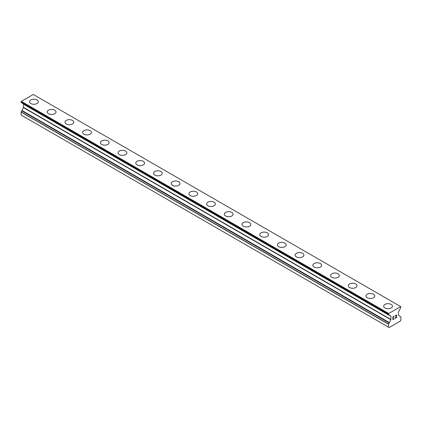 <?xml version="1.0" encoding="UTF-8"?>
<svg xmlns="http://www.w3.org/2000/svg" width="422" height="422" viewBox="0 0 422 422"><rect width="100%" height="100%" fill="white"/><g stroke="black" fill="none" stroke-linecap="round" stroke-linejoin="round"><path stroke-width="0.63" d="M29.556 101.744A4.384 2.532 180 0 1 32.262 99.407A4.384 2.532 180 0 1 37.036 99.956A4.384 2.532 180 0 1 38.318 101.749A4.384 2.532 180 0 1 35.612 104.081A4.384 2.532 180 0 1 30.838 103.532A4.384 2.532 180 0 1 29.556 101.744A4.384 2.532 180 0 1 32.262 99.413A4.384 2.532 180 0 1 37.036 99.961A4.384 2.532 180 0 1 38.318 101.744M54.744 110.184A4.384 2.532 180 0 1 56.026 111.972A4.384 2.532 180 0 1 53.32 114.304A4.384 2.532 180 0 1 48.546 113.755A4.384 2.532 180 0 1 47.259 111.967A4.384 2.532 180 0 1 49.97 109.636A4.384 2.532 180 0 1 54.744 110.184M47.259 111.967A4.384 2.532 180 0 1 49.965 109.63A4.384 2.532 180 0 1 54.744 110.179A4.384 2.532 180 0 1 56.026 111.967M64.967 122.19A4.384 2.532 180 0 1 67.673 119.853A4.384 2.532 180 0 1 72.447 120.402A4.384 2.532 180 0 1 73.734 122.195A4.384 2.532 180 0 1 71.028 124.527A4.384 2.532 180 0 1 66.249 123.978A4.384 2.532 180 0 1 64.967 122.19A4.384 2.532 180 0 1 67.673 119.859A4.384 2.532 180 0 1 72.447 120.407A4.384 2.532 180 0 1 73.734 122.19M82.675 132.418A4.384 2.532 180 0 1 85.381 130.081A4.384 2.532 180 0 1 90.155 130.63A4.384 2.532 180 0 1 91.437 132.418M90.155 130.625A4.384 2.532 180 0 1 91.437 132.413A4.384 2.532 180 0 1 88.731 134.75A4.384 2.532 180 0 1 83.957 134.201A4.384 2.532 180 0 1 82.675 132.413A4.384 2.532 180 0 1 85.381 130.076A4.384 2.532 180 0 1 90.155 130.625M100.378 142.636A4.384 2.532 180 0 1 103.084 140.299A4.384 2.532 180 0 1 107.863 140.848A4.384 2.532 180 0 1 109.145 142.636A4.384 2.532 180 0 1 106.439 144.973A4.384 2.532 180 0 1 101.665 144.424A4.384 2.532 180 0 1 100.378 142.636A4.384 2.532 180 0 1 103.089 140.304A4.384 2.532 180 0 1 107.863 140.853A4.384 2.532 180 0 1 109.145 142.636M118.086 152.859A4.384 2.532 180 0 1 120.792 150.522A4.384 2.532 180 0 1 125.566 151.071A4.384 2.532 180 0 1 126.853 152.859A4.384 2.532 180 0 1 124.147 155.196A4.384 2.532 180 0 1 119.368 154.647A4.384 2.532 180 0 1 118.086 152.859A4.384 2.532 180 0 1 120.792 150.527A4.384 2.532 180 0 1 125.566 151.076A4.384 2.532 180 0 1 126.853 152.859M143.274 161.299A4.384 2.532 180 0 1 144.556 163.082A4.384 2.532 180 0 1 141.85 165.419A4.384 2.532 180 0 1 137.076 164.87A4.384 2.532 180 0 1 135.794 163.082A4.384 2.532 180 0 1 138.5 160.75A4.384 2.532 180 0 1 143.274 161.299M135.794 163.082A4.384 2.532 180 0 1 138.5 160.745A4.384 2.532 180 0 1 143.274 161.294A4.384 2.532 180 0 1 144.556 163.082M153.497 173.305A4.384 2.532 180 0 1 156.203 170.968A4.384 2.532 180 0 1 160.977 171.517A4.384 2.532 180 0 1 162.264 173.305A4.384 2.532 180 0 1 159.558 175.642A4.384 2.532 180 0 1 154.784 175.093A4.384 2.532 180 0 1 153.497 173.305A4.384 2.532 180 0 1 156.209 170.973A4.384 2.532 180 0 1 160.977 171.522A4.384 2.532 180 0 1 162.264 173.305M171.205 183.528A4.384 2.532 180 0 1 173.911 181.191A4.384 2.532 180 0 1 178.685 181.74A4.384 2.532 180 0 1 179.967 183.528A4.384 2.532 180 0 1 177.266 185.865A4.384 2.532 180 0 1 172.487 185.316A4.384 2.532 180 0 1 171.205 183.528A4.384 2.532 180 0 1 173.911 181.196A4.384 2.532 180 0 1 178.685 181.745A4.384 2.532 180 0 1 179.967 183.528M188.914 193.751A4.384 2.532 180 0 1 191.614 191.414A4.384 2.532 180 0 1 196.394 191.963A4.384 2.532 180 0 1 197.675 193.751A4.384 2.532 180 0 1 194.969 196.088A4.384 2.532 180 0 1 190.195 195.539A4.384 2.532 180 0 1 188.914 193.751A4.384 2.532 180 0 1 191.62 191.414A4.384 2.532 180 0 1 196.394 191.968A4.384 2.532 180 0 1 197.675 193.751M206.616 203.974A4.384 2.532 180 0 1 209.323 201.637A4.384 2.532 180 0 1 214.096 202.185A4.384 2.532 180 0 1 215.384 203.974A4.384 2.532 180 0 1 212.677 206.311A4.384 2.532 180 0 1 207.904 205.762A4.384 2.532 180 0 1 206.616 203.974A4.384 2.532 180 0 1 209.323 201.637A4.384 2.532 180 0 1 214.096 202.185A4.384 2.532 180 0 1 215.384 203.974M224.325 214.197A4.384 2.532 180 0 1 227.031 211.855A4.384 2.532 180 0 1 231.805 212.403A4.384 2.532 180 0 1 233.086 214.197A4.384 2.532 180 0 1 230.386 216.533A4.384 2.532 180 0 1 225.606 215.985A4.384 2.532 180 0 1 224.325 214.197A4.384 2.532 180 0 1 227.031 211.86A4.384 2.532 180 0 1 231.805 212.408A4.384 2.532 180 0 1 233.086 214.197M242.033 224.42A4.384 2.532 180 0 1 244.734 222.077A4.384 2.532 180 0 1 249.513 222.626A4.384 2.532 180 0 1 250.795 224.42A4.384 2.532 180 0 1 248.089 226.756A4.384 2.532 180 0 1 243.315 226.208A4.384 2.532 180 0 1 242.033 224.42A4.384 2.532 180 0 1 244.739 222.083A4.384 2.532 180 0 1 249.513 222.631A4.384 2.532 180 0 1 250.795 224.42M267.216 232.854A4.384 2.532 180 0 1 268.503 234.643A4.384 2.532 180 0 1 265.797 236.979A4.384 2.532 180 0 1 261.023 236.431A4.384 2.532 180 0 1 259.736 234.637A4.384 2.532 180 0 1 262.442 232.306A4.384 2.532 180 0 1 267.216 232.854M259.736 234.637A4.384 2.532 180 0 1 262.442 232.3A4.384 2.532 180 0 1 267.216 232.849A4.384 2.532 180 0 1 268.503 234.637M277.444 244.86A4.384 2.532 180 0 1 280.15 242.523A4.384 2.532 180 0 1 284.924 243.072A4.384 2.532 180 0 1 286.206 244.865A4.384 2.532 180 0 1 283.5 247.202A4.384 2.532 180 0 1 278.726 246.654A4.384 2.532 180 0 1 277.444 244.86A4.384 2.532 180 0 1 280.15 242.529A4.384 2.532 180 0 1 284.924 243.077A4.384 2.532 180 0 1 286.206 244.86M295.147 255.088A4.384 2.532 180 0 1 297.858 252.752A4.384 2.532 180 0 1 302.632 253.3A4.384 2.532 180 0 1 303.914 255.088M302.632 253.295A4.384 2.532 180 0 1 303.914 255.083A4.384 2.532 180 0 1 301.208 257.42A4.384 2.532 180 0 1 296.434 256.871A4.384 2.532 180 0 1 295.147 255.083A4.384 2.532 180 0 1 297.853 252.746A4.384 2.532 180 0 1 302.632 253.295M312.855 265.306A4.384 2.532 180 0 1 315.561 262.969A4.384 2.532 180 0 1 320.335 263.518A4.384 2.532 180 0 1 321.622 265.311A4.384 2.532 180 0 1 318.916 267.643A4.384 2.532 180 0 1 314.137 267.094A4.384 2.532 180 0 1 312.855 265.306A4.384 2.532 180 0 1 315.561 262.975A4.384 2.532 180 0 1 320.335 263.523A4.384 2.532 180 0 1 321.622 265.306M330.563 275.529A4.384 2.532 180 0 1 333.269 273.192A4.384 2.532 180 0 1 338.043 273.741A4.384 2.532 180 0 1 339.325 275.534A4.384 2.532 180 0 1 336.619 277.866A4.384 2.532 180 0 1 331.845 277.317A4.384 2.532 180 0 1 330.563 275.529A4.384 2.532 180 0 1 333.269 273.198A4.384 2.532 180 0 1 338.043 273.746A4.384 2.532 180 0 1 339.325 275.529M355.751 283.969A4.384 2.532 180 0 1 357.033 285.757A4.384 2.532 180 0 1 354.327 288.089A4.384 2.532 180 0 1 349.553 287.54A4.384 2.532 180 0 1 348.266 285.752A4.384 2.532 180 0 1 350.977 283.42A4.384 2.532 180 0 1 355.751 283.969M348.266 285.752A4.384 2.532 180 0 1 350.972 283.415A4.384 2.532 180 0 1 355.751 283.964A4.384 2.532 180 0 1 357.033 285.752M365.974 295.975A4.384 2.532 180 0 1 368.68 293.638A4.384 2.532 180 0 1 373.454 294.187A4.384 2.532 180 0 1 374.741 295.98A4.384 2.532 180 0 1 372.035 298.312A4.384 2.532 180 0 1 367.256 297.763A4.384 2.532 180 0 1 365.974 295.975A4.384 2.532 180 0 1 368.68 293.643A4.384 2.532 180 0 1 373.454 294.192A4.384 2.532 180 0 1 374.741 295.975M383.682 306.203A4.384 2.532 180 0 1 386.388 303.866A4.384 2.532 180 0 1 391.162 304.415A4.384 2.532 180 0 1 392.444 306.203M391.162 304.41A4.384 2.532 180 0 1 392.444 306.198A4.384 2.532 180 0 1 389.738 308.535A4.384 2.532 180 0 1 384.964 307.986A4.384 2.532 180 0 1 383.682 306.198A4.384 2.532 180 0 1 386.388 303.861A4.384 2.532 180 0 1 391.162 304.41M393.046 318.056L393.726 317.661L393.046 318.241L393.046 319.364L394.296 318.832L392.882 319.644L392.882 316.838L394.296 316.025L393.046 316.933L393.046 318.056L393.04 316.933L394.29 316.031M393.046 319.364L393.04 318.241L393.721 317.666M392.882 319.639L394.29 318.826M395.43 315.925L395.736 315.192L396.559 314.986M396.68 315.471L396.559 315.809L396.675 315.471M396.559 315.809L396.216 316.537L396.559 315.809M396.216 316.537L395.461 317.966L396.216 316.532M395.461 317.966L396.786 317.207M395.124 318.346L396.786 317.386L395.119 318.352L396.511 315.55L396.189 315.118L395.535 315.619L396.406 315.118M400.853 316.964L398.463 315.165L398.463 312.006L400.853 307.448L400.678 306.583L388.725 313.483L388.546 314.543L390.941 316.347L390.877 319.728L388.504 324.212L388.504 327.156L389.168 327.541L400.235 321.147L400.9 319.997L400.9 317.054L400.114 316.537L400.863 316.969M21.854 102.936L389.258 315.271M23.468 104.086L390.877 316.205L23.468 104.086L23.537 107.388L21.854 110.627L389.258 322.746L21.86 110.633L21.1 112.094L21.1 115.037L388.504 327.156M400.678 306.583L33.275 94.459L21.322 101.364L21.137 102.425L388.535 314.538M388.725 313.483L21.322 101.364M388.546 313.799L21.137 101.676M388.504 313.931L21.1 101.807M388.504 314.459L21.1 102.34M390.941 316.347L23.537 104.229M390.941 319.512L23.537 107.388M390.877 319.728L23.468 107.61M389.258 322.529L21.854 110.411M389.263 322.751L21.86 110.633M389.253 322.983L21.849 110.859M388.551 324.064L21.147 111.946M388.504 324.212L21.1 112.094M388.546 314.543L21.137 102.425"/></g></svg>
